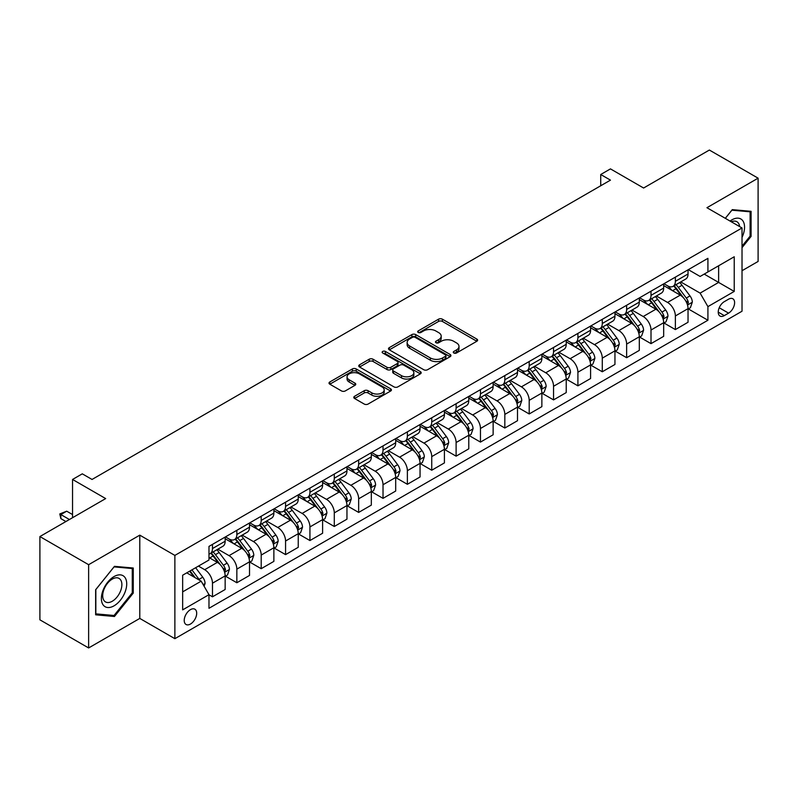 <?xml version="1.0" encoding="UTF-8"?>
<svg xmlns="http://www.w3.org/2000/svg" width="798" height="798" viewBox="0 0 798 798"><rect width="100%" height="100%" fill="white"/><g stroke="black" fill="none" stroke-linecap="round" stroke-linejoin="round"><path stroke-width="1.2" d="M453.823 353.005A1.895 1.097 0 0 0 456.496 353.005L476.825 341.275A2.703 1.566 0 0 0 477.623 340.167A2.703 1.566 0 0 0 476.825 339.07L442.391 319.18A2.703 1.566 0 0 0 438.561 319.18L418.242 330.921A1.895 1.097 0 0 0 417.683 331.689A1.895 1.097 0 0 0 418.242 332.467A1.895 1.097 0 0 0 420.915 332.467L423.548 330.951A8.658 4.997 0 0 1 435.788 330.951L438.661 332.606A8.658 4.997 0 0 1 441.194 336.138A8.658 4.997 0 0 1 438.661 339.669L436.027 341.195A1.895 1.097 0 0 0 435.479 341.963A1.895 1.097 0 0 0 436.027 342.741A1.895 1.097 0 0 0 438.71 342.741L441.334 341.215A8.658 4.997 0 0 1 453.583 341.215L456.456 342.881A8.658 4.997 0 0 1 458.99 346.412A8.658 4.997 0 0 1 456.456 349.943L453.823 351.459A1.895 1.097 0 0 0 453.264 352.237A1.895 1.097 0 0 0 453.823 353.005L453.823 351.459M190.463 624.046A8.818 5.097 120 0 0 196.218 616.275A8.818 5.097 120 0 0 194.872 609.203A8.818 5.097 120 0 0 190.463 609.642A8.818 5.097 120 0 0 184.697 617.413A8.818 5.097 120 0 0 186.054 624.485A8.818 5.097 120 0 0 190.463 624.046M354.581 396.277A2.703 1.566 0 0 0 353.793 397.384A2.703 1.566 0 0 0 354.581 398.491L364.247 404.067A2.703 1.566 0 0 0 368.068 404.067L390.641 391.03A2.703 1.566 0 0 0 391.439 389.923A2.703 1.566 0 0 0 390.641 388.826L356.207 368.945A2.703 1.566 0 0 0 352.377 368.945L329.803 381.973A2.703 1.566 0 0 0 329.015 383.08A2.703 1.566 0 0 0 329.803 384.187L341.474 390.92A2.703 1.566 0 0 0 345.305 390.92L354.96 385.344A2.703 1.566 0 0 0 355.758 384.237A2.703 1.566 0 0 0 354.96 383.14L349.175 379.798A7.242 4.18 0 0 1 347.06 376.836A7.242 4.18 0 0 1 351.529 372.975A7.242 4.18 0 0 1 359.409 373.883L382.082 386.97A7.242 4.18 0 0 1 384.197 389.923A7.242 4.18 0 0 1 379.738 393.783A7.242 4.18 0 0 1 371.848 392.885L368.068 390.701A2.703 1.566 0 0 0 364.247 390.701L354.581 396.277L354.581 398.491M742.02 270.721L758.1 261.445L758.1 178.173L709.372 150.044L643.597 188.019L610.46 168.887L600.724 174.513L610.46 180.139L92.039 479.458L82.294 473.832L72.548 479.458L72.548 517.712M88.628 564.695L88.628 647.956L139.79 618.42L139.79 535.149L88.628 564.695L39.9 536.555L105.675 498.58L72.548 479.458M139.79 535.149L174.872 555.408L742.02 227.969L742.02 311.23L174.872 638.679L174.872 555.408M758.1 178.173L706.938 207.709L742.02 227.969M423.738 369.713A2.703 1.566 0 0 0 427.568 369.713L450.142 356.686A2.703 1.566 0 0 0 450.93 355.579A2.703 1.566 0 0 0 450.142 354.472L415.708 334.591A2.703 1.566 0 0 0 411.878 334.591L389.304 347.629A2.703 1.566 0 0 0 388.506 348.726A2.703 1.566 0 0 0 389.304 349.833L423.738 369.713M383.459 353.424A1.895 1.097 0 0 1 385.384 353.684L385.384 351.439L420.386 371.649A2.703 1.566 0 0 1 421.184 372.756A2.703 1.566 0 0 1 420.386 373.853L397.813 386.89A2.703 1.566 0 0 1 393.993 386.89L359.559 367.01L359.559 364.796A2.703 1.566 0 0 0 358.761 365.903A2.703 1.566 0 0 0 359.559 367.01M359.559 364.796L369.215 359.22A2.703 1.566 0 0 1 373.045 359.22L387.01 367.289A2.703 1.566 0 0 0 390.83 367.289L397.244 363.589A2.703 1.566 0 0 0 398.032 362.482A2.703 1.566 0 0 0 397.244 361.374L382.701 352.985A1.895 1.097 0 0 1 382.152 352.207A1.895 1.097 0 0 1 383.319 351.2A1.895 1.097 0 0 1 385.384 351.439M88.628 647.956L39.9 619.827L39.9 536.555M728.574 299.19L724.285 301.664A8.549 4.938 120 0 0 718.699 309.195A8.549 4.938 120 0 0 720.015 316.048A8.549 4.938 120 0 0 724.285 315.619L728.574 313.145A8.549 4.938 120 0 0 734.15 305.614A8.549 4.938 120 0 0 732.843 298.771A8.549 4.938 120 0 0 728.574 299.19M688.325 269.654L700.115 276.457L707.916 271.958L707.916 258.343L208.976 546.401L208.976 560.016L182.662 575.208L182.662 609.871L208.976 594.68L208.976 608.295L707.916 320.237L707.916 306.622L700.115 293.115L680.734 281.923M707.916 271.958L734.23 256.766L734.23 291.43L707.916 306.622M139.79 618.42L174.872 638.679M600.724 174.513L600.724 185.764M704.215 274.103L718.629 282.422L718.629 265.774L734.23 256.766M700.115 293.115L718.629 282.422L734.23 291.43M182.662 591.867L201.176 581.173L186.752 572.844M208.976 594.789L212.477 596.814L212.477 583.198A11.022 6.364 -120 0 0 204.687 569.702L198.453 566.101M212.477 596.814L225.156 589.503L225.156 575.887A11.022 6.364 -120 0 0 217.355 562.381L208.976 557.543M225.445 576.166L236.846 582.749L236.846 569.134A11.022 6.364 -120 0 0 229.046 555.637L217.854 549.174M236.846 582.749L249.515 575.438L249.515 561.822A11.022 6.364 -120 0 0 241.714 548.316L225.156 538.75M249.804 562.101L261.205 568.685L261.205 555.069A11.022 6.364 -120 0 0 253.415 541.563L242.213 535.109M261.205 568.685L273.874 561.373L273.874 547.757A11.022 6.364 -120 0 0 266.083 534.251L249.515 524.685M274.163 548.036L285.564 554.62L285.564 541.004A11.022 6.364 -120 0 0 277.774 527.498L266.582 521.044M285.564 554.62L298.243 547.308L298.243 533.692A11.022 6.364 -120 0 0 290.442 520.186L273.874 510.62M298.532 533.972L309.933 540.555L309.933 526.939A11.022 6.364 -120 0 0 302.133 513.433L290.941 506.969M309.933 540.555L322.601 533.244L322.601 519.628A11.022 6.364 -120 0 0 314.801 506.122L298.243 496.556M322.891 519.907L334.292 526.49L334.292 512.875A11.022 6.364 -120 0 0 326.502 499.368L315.3 492.905M334.292 526.49L346.96 519.179L346.96 505.563A11.022 6.364 -120 0 0 339.17 492.057L322.601 482.491M347.25 505.842L358.651 512.426L358.651 498.81A11.022 6.364 -120 0 0 350.861 485.304L339.669 478.84M358.651 512.426L371.329 505.114L371.329 491.498A11.022 6.364 -120 0 0 363.529 477.992L346.96 468.426M371.619 491.777L383.02 498.361L383.02 484.745A11.022 6.364 -120 0 0 375.22 471.239L364.028 464.775M383.02 498.361L395.688 491.049L395.688 477.433A11.022 6.364 -120 0 0 387.888 463.927L371.329 454.361M395.978 477.713L407.379 484.296L407.379 470.68A11.022 6.364 -120 0 0 399.589 457.174L388.387 450.71M407.379 484.296L420.047 476.975L420.047 463.359A11.022 6.364 -120 0 0 412.257 449.863L395.688 440.296M420.337 463.648L431.738 470.231L431.738 456.616A11.022 6.364 -120 0 0 423.947 443.109L412.756 436.646M431.738 470.231L444.416 462.91L444.416 449.294A11.022 6.364 -120 0 0 436.616 435.798L420.047 426.232M444.705 449.583L456.107 456.167L456.107 442.551A11.022 6.364 -120 0 0 448.306 429.045L437.114 422.581M456.107 456.167L468.775 448.845L468.775 435.229A11.022 6.364 -120 0 0 460.975 421.733L444.416 412.167M469.064 435.518L480.466 442.092L480.466 428.486A11.022 6.364 -120 0 0 472.675 414.98L461.473 408.516M480.466 442.092L493.134 434.78L493.134 421.164A11.022 6.364 -120 0 0 485.344 407.668L468.775 398.102M493.423 421.454L504.825 428.027L504.825 414.411A11.022 6.364 -120 0 0 497.034 400.915L485.842 394.451M504.825 428.027L517.503 420.716L517.503 407.1A11.022 6.364 -120 0 0 509.703 393.604L493.134 384.038M517.792 407.379L529.194 413.963L529.194 400.347A11.022 6.364 -120 0 0 521.393 386.85L510.201 380.387M529.194 413.963L541.862 406.651L541.862 393.035A11.022 6.364 -120 0 0 534.062 379.529L517.503 369.973M542.151 393.314L553.553 399.898L553.553 386.282A11.022 6.364 -120 0 0 545.762 372.786L534.56 366.322M553.553 399.898L566.221 392.586L566.221 378.97A11.022 6.364 -120 0 0 558.43 365.464L541.862 355.908M566.51 379.25L577.912 385.833L577.912 372.217A11.022 6.364 -120 0 0 570.121 358.721L558.929 352.257M577.912 385.833L590.59 378.521L590.59 364.905A11.022 6.364 -120 0 0 582.789 351.399L566.221 341.833M590.879 365.185L602.281 371.768L602.281 358.152A11.022 6.364 -120 0 0 594.48 344.656L583.288 338.192M602.281 371.768L614.949 364.457L614.949 350.841A11.022 6.364 -120 0 0 607.148 337.335L590.59 327.769M615.238 351.12L626.639 357.704L626.639 344.088A11.022 6.364 -120 0 0 618.849 330.581L607.647 324.128M626.639 357.704L639.308 350.392L639.308 336.776A11.022 6.364 -120 0 0 631.517 323.27L614.949 313.704M639.597 337.055L651.008 343.639L651.008 330.023A11.022 6.364 -120 0 0 643.208 316.517L632.016 310.053M651.008 343.639L663.677 336.327L663.677 322.711A11.022 6.364 -120 0 0 655.876 309.205L639.308 299.639M663.966 322.991L675.367 329.574L675.367 315.958A11.022 6.364 -120 0 0 667.567 302.452L656.375 295.988M675.367 329.574L688.036 322.262L688.036 308.646A11.022 6.364 -120 0 0 680.235 295.14L663.677 285.574M663.966 283.719L667.567 285.804A11.022 6.364 -120 0 0 673.083 286.342A11.022 6.364 -120 0 0 675.367 281.305L675.367 277.135M639.597 297.784L643.208 299.868A11.022 6.364 -120 0 0 648.724 300.417A11.022 6.364 -120 0 0 651.008 295.37L651.008 291.2M615.238 311.848L618.849 313.933A11.022 6.364 -120 0 0 624.355 314.482A11.022 6.364 -120 0 0 626.639 309.434L626.639 305.265M590.879 325.913L594.48 327.998A11.022 6.364 -120 0 0 599.996 328.547A11.022 6.364 -120 0 0 602.281 323.499L602.281 319.33M566.51 339.978L570.121 342.063A11.022 6.364 -120 0 0 575.637 342.611A11.022 6.364 -120 0 0 577.912 337.564L577.912 333.394M542.151 354.043L545.762 356.127A11.022 6.364 -120 0 0 551.268 356.676A11.022 6.364 -120 0 0 553.553 351.629L553.553 347.459M517.792 368.107L521.393 370.192A11.022 6.364 -120 0 0 526.909 370.741A11.022 6.364 -120 0 0 529.194 365.693L529.194 361.534M493.423 382.182L497.034 384.257A11.022 6.364 -120 0 0 502.55 384.806A11.022 6.364 -120 0 0 504.825 379.758L504.825 375.599M469.064 396.247L472.675 398.322A11.022 6.364 -120 0 0 478.182 398.87A11.022 6.364 -120 0 0 480.466 393.823L480.466 389.663M444.705 410.312L448.306 412.386A11.022 6.364 -120 0 0 453.823 412.935A11.022 6.364 -120 0 0 456.107 407.888L456.107 403.728M420.337 424.376L423.947 426.451A11.022 6.364 -120 0 0 429.464 427A11.022 6.364 -120 0 0 431.738 421.952L431.738 417.793M395.978 438.441L399.589 440.526A11.022 6.364 -120 0 0 405.095 441.065A11.022 6.364 -120 0 0 407.379 436.017L407.379 431.858M371.619 452.506L375.22 454.591A11.022 6.364 -120 0 0 380.736 455.129A11.022 6.364 -120 0 0 383.02 450.082L383.02 445.922M347.25 466.571L350.861 468.655A11.022 6.364 -120 0 0 356.377 469.194A11.022 6.364 -120 0 0 358.651 464.147L358.651 459.987M322.891 480.635L326.502 482.72A11.022 6.364 -120 0 0 332.008 483.259A11.022 6.364 -120 0 0 334.292 478.211L334.292 474.052M298.532 494.7L302.133 496.785A11.022 6.364 -120 0 0 307.649 497.334A11.022 6.364 -120 0 0 309.933 492.286L309.933 488.117M274.163 508.765L277.774 510.85A11.022 6.364 -120 0 0 283.29 511.398A11.022 6.364 -120 0 0 285.564 506.351L285.564 502.181M249.804 522.83L253.415 524.914A11.022 6.364 -120 0 0 258.921 525.463A11.022 6.364 -120 0 0 261.205 520.416L261.205 516.246M225.445 536.894L229.046 538.979A11.022 6.364 -120 0 0 234.562 539.528A11.022 6.364 -120 0 0 236.846 534.48L236.846 530.311M688.325 308.926L707.916 320.237M673.083 286.342L685.751 279.031A11.022 6.364 -120 0 0 688.036 273.983L688.036 269.824M648.724 300.417L661.392 293.095A11.022 6.364 -120 0 0 663.677 288.048L663.677 283.889M624.355 314.482L637.023 307.16A11.022 6.364 -120 0 0 639.308 302.113L639.308 297.953M599.996 328.547L612.665 321.225A11.022 6.364 -120 0 0 614.949 316.178L614.949 312.018M575.637 342.611L588.306 335.3A11.022 6.364 -120 0 0 590.59 330.252L590.59 326.083M551.268 356.676L563.937 349.364A11.022 6.364 -120 0 0 566.221 344.317L566.221 340.148M526.909 370.741L539.578 363.429A11.022 6.364 -120 0 0 541.862 358.382L541.862 354.212M502.55 384.806L515.219 377.494A11.022 6.364 -120 0 0 517.503 372.447L517.503 368.277M478.182 398.87L490.85 391.559A11.022 6.364 -120 0 0 493.134 386.511L493.134 382.342M453.823 412.935L466.491 405.623A11.022 6.364 -120 0 0 468.775 400.576L468.775 396.416M429.464 427L442.132 419.688A11.022 6.364 -120 0 0 444.416 414.641L444.416 410.481M405.095 441.065L417.763 433.753A11.022 6.364 -120 0 0 420.047 428.706L420.047 424.546M380.736 455.129L393.404 447.818A11.022 6.364 -120 0 0 395.688 442.77L395.688 438.611M356.377 469.194L369.045 461.882A11.022 6.364 -120 0 0 371.329 456.835L371.329 452.675M332.008 483.259L344.676 475.947A11.022 6.364 -120 0 0 346.96 470.9L346.96 466.74M307.649 497.334L320.317 490.012A11.022 6.364 -120 0 0 322.601 484.965L322.601 480.805M283.29 511.398L295.958 504.077A11.022 6.364 -120 0 0 298.243 499.029L298.243 494.87M258.921 525.463L271.589 518.141A11.022 6.364 -120 0 0 273.874 513.094L273.874 508.934M234.562 539.528L247.23 532.206A11.022 6.364 -120 0 0 249.515 527.169L249.515 522.999M208.976 554.031A11.022 6.364 -120 0 0 210.203 553.593L222.871 546.281A11.022 6.364 -120 0 0 225.156 541.234L225.156 537.064M210.203 553.593A11.022 6.364 -120 0 0 212.477 548.545L212.477 544.376M201.176 581.173L208.976 594.68M742.02 247.669L751.088 236.398L751.088 211.32L732.275 209.635L725.302 218.313M95.64 614.809L114.453 616.495L133.256 593.094L133.256 568.016L114.453 566.341L95.64 589.732L95.64 614.809M750.11 235.829L751.088 236.398M132.278 592.535L133.256 593.094M112.458 615.348L114.453 616.495M454.581 353.275L456.456 352.197A8.658 4.997 0 0 0 458.99 348.656L458.99 346.412M441.194 336.138L441.194 338.392A8.658 4.997 0 0 1 438.661 341.923L436.785 343.01M476.825 339.07L476.825 341.275L442.391 321.434A2.703 1.566 0 0 0 438.561 321.434L419 332.736M450.142 354.472L450.142 356.686L415.708 336.846A2.703 1.566 0 0 0 411.878 336.846L389.344 349.853M445.354 356.347A1.895 1.097 0 0 0 445.912 355.579A1.895 1.097 0 0 0 445.354 354.801L415.13 337.355A1.895 1.097 0 0 0 412.456 337.355L409.673 338.951A8.658 4.997 0 0 0 407.14 342.492A8.658 4.997 0 0 0 409.673 346.023L430.341 357.953A8.658 4.997 0 0 0 442.581 357.953L445.354 356.347L445.354 358.601A1.895 1.097 0 0 0 445.912 357.833L445.912 355.579M407.14 342.492L407.14 344.736A8.658 4.997 0 0 0 409.673 348.277L409.673 346.023M445.354 358.601L442.581 360.207A8.658 4.997 0 0 1 430.341 360.207L409.673 348.277M359.589 367.03L369.215 361.474L369.215 359.22M398.032 362.482L398.032 364.736A2.703 1.566 0 0 1 397.244 365.833L390.83 369.534A2.703 1.566 0 0 1 387.01 369.534L373.045 361.474A2.703 1.566 0 0 0 369.215 361.474M385.384 353.684L420.356 373.883M401.504 375.649A7.242 4.18 0 0 0 409.384 376.556A7.242 4.18 0 0 0 413.853 372.696A7.242 4.18 0 0 0 411.738 369.743L403.748 365.135A2.703 1.566 0 0 0 399.918 365.135L393.514 368.836A2.703 1.566 0 0 0 392.716 369.933A2.703 1.566 0 0 0 393.514 371.04L401.504 375.649L401.504 377.903A7.242 4.18 0 0 0 409.384 378.811A7.242 4.18 0 0 0 413.853 374.95L413.853 372.696M392.716 369.933L392.716 372.187A2.703 1.566 0 0 0 393.514 373.294L393.514 371.04M401.504 377.903L393.514 373.294M384.197 389.923L384.197 392.177A7.242 4.18 0 0 1 379.738 396.037A7.242 4.18 0 0 1 371.848 395.13L368.068 392.955A2.703 1.566 0 0 0 364.247 392.955L354.621 398.511M347.06 376.836L347.06 379.09A7.242 4.18 0 0 0 349.175 382.043L349.175 379.798M354.93 385.364L349.175 382.043M390.611 391.05L356.207 371.19A2.703 1.566 0 0 0 352.377 371.19L329.843 384.207L329.803 381.973M688.036 309.095L690.37 307.749L692.325 302.113A7.302 4.219 -120 0 0 689.991 295.898L682.031 285.265A21.087 12.169 -120 0 0 679.726 282.512M671.806 290.273A21.087 12.169 -120 0 0 667.487 285.754M687.367 304.617L688.375 302.432A7.302 4.219 -120 0 0 686.29 298.033L678.32 287.41A21.087 12.169 -120 0 0 676.026 284.647M674.061 285.784A17.506 10.105 60 0 1 676.933 289.046L683.677 298.043M673.682 286.003A21.087 12.169 60 0 1 675.986 288.756L681.283 295.819M663.677 323.16L666.011 321.813L667.956 316.178A7.302 4.219 -120 0 0 665.632 309.963L657.662 299.33A21.087 12.169 -120 0 0 655.367 296.577M647.447 304.337A21.087 12.169 -120 0 0 643.128 299.819M663.008 318.681L664.016 316.497A7.302 4.219 -120 0 0 661.921 312.098L653.961 301.474A21.087 12.169 -120 0 0 651.657 298.711M649.702 299.849A17.506 10.105 60 0 1 652.574 303.11L659.308 312.108M649.323 300.068A21.087 12.169 60 0 1 651.627 302.821L656.914 309.883M639.308 337.225L641.652 335.878L643.597 330.252A7.302 4.219 -120 0 0 641.263 324.028L633.303 313.395A21.087 12.169 -120 0 0 630.999 310.641M623.078 318.402A21.087 12.169 -120 0 0 618.769 313.883M638.639 332.756L639.657 330.562A7.302 4.219 -120 0 0 637.562 326.163L629.602 315.539A21.087 12.169 -120 0 0 627.298 312.776M625.333 313.913A17.506 10.105 60 0 1 628.206 317.175L634.949 326.173M624.964 314.133A21.087 12.169 60 0 1 627.258 316.886L632.555 323.958M614.949 351.29L617.283 349.943L619.238 344.317A7.302 4.219 -120 0 0 616.904 338.093L608.944 327.459A21.087 12.169 -120 0 0 606.64 324.706M598.719 332.467A21.087 12.169 -120 0 0 594.4 327.948M614.28 346.821L615.288 344.626A7.302 4.219 -120 0 0 613.203 340.227L605.233 329.604A21.087 12.169 -120 0 0 602.939 326.851M600.974 327.978A17.506 10.105 60 0 1 603.847 331.25L610.59 340.237M600.595 328.197A21.087 12.169 60 0 1 602.899 330.951L608.196 338.023M590.59 365.354L592.924 364.008L594.869 358.382A7.302 4.219 -120 0 0 592.545 352.157L584.575 341.524A21.087 12.169 -120 0 0 582.281 338.771M574.361 346.531A21.087 12.169 -120 0 0 570.041 342.013M589.922 360.886L590.929 358.691A7.302 4.219 -120 0 0 588.834 354.302L580.874 343.669A21.087 12.169 -120 0 0 578.57 340.916M576.615 342.043A17.506 10.105 60 0 1 579.488 345.315L586.221 354.302M576.236 342.262A21.087 12.169 60 0 1 578.54 345.015L583.827 352.088M742.02 237.415A17.915 10.344 120 0 0 742.858 220.847A17.915 10.344 120 0 0 730.07 221.066M739.626 226.582A13.566 7.83 120 0 0 738.419 223.131A13.566 7.83 120 0 0 736.893 221.714A13.566 7.83 120 0 0 731.317 221.784M725.342 218.333L731.886 210.193L750.11 211.819L750.11 236.118L742.02 246.183M748.903 211.121L750.11 211.819M114.054 576.565A17.915 10.344 120 0 0 101.386 598.5A17.915 10.344 120 0 0 114.054 605.822A17.915 10.344 120 0 0 126.722 583.877A17.915 10.344 120 0 0 114.054 576.565M112.279 579.089A13.566 7.83 120 0 0 103.421 591.039A13.566 7.83 120 0 0 105.496 601.911A13.566 7.83 120 0 0 112.279 601.243A13.566 7.83 120 0 0 121.146 589.283A13.566 7.83 120 0 0 119.062 578.42A13.566 7.83 120 0 0 112.279 579.089M132.278 592.814L114.054 615.487L95.84 613.861L95.84 589.562L114.054 566.889L132.278 568.525L132.278 592.814M131.072 567.827L132.278 568.525M566.221 379.419L568.565 378.072L570.51 372.447A7.302 4.219 -120 0 0 568.176 366.222L560.216 355.599A21.087 12.169 -120 0 0 557.912 352.836M549.992 360.596A21.087 12.169 -120 0 0 545.682 356.078M565.553 374.95L566.57 372.756A7.302 4.219 -120 0 0 564.475 368.367L556.515 357.733A21.087 12.169 -120 0 0 554.211 354.98M552.246 356.108A17.506 10.105 60 0 1 555.119 359.379L561.862 368.377M551.877 356.327A21.087 12.169 60 0 1 554.171 359.08L559.468 366.152M541.862 393.484L544.196 392.137L546.151 386.511A7.302 4.219 -120 0 0 543.817 380.287L535.857 369.664A21.087 12.169 -120 0 0 533.553 366.9M525.633 374.661A21.087 12.169 -120 0 0 521.313 370.152M541.194 389.015L542.201 386.821A7.302 4.219 -120 0 0 540.116 382.432L532.146 371.798A21.087 12.169 -120 0 0 529.852 369.045M527.887 370.172A17.506 10.105 60 0 1 530.76 373.444L537.503 382.442M527.508 370.392A21.087 12.169 60 0 1 529.812 373.145L535.109 380.217M517.503 407.549L519.837 406.202L521.782 400.576A7.302 4.219 -120 0 0 519.458 394.352L511.488 383.728A21.087 12.169 -120 0 0 509.194 380.965M501.274 388.726A21.087 12.169 -120 0 0 496.954 384.217M516.835 403.08L517.842 400.885A7.302 4.219 -120 0 0 515.747 396.496L507.787 385.863A21.087 12.169 -120 0 0 505.483 383.11M503.528 384.237A17.506 10.105 60 0 1 506.401 387.509L513.134 396.506M503.149 384.456A21.087 12.169 60 0 1 505.453 387.21L510.74 394.282M493.134 421.613L495.478 420.267L497.423 414.641A7.302 4.219 -120 0 0 495.089 408.416L487.129 397.793A21.087 12.169 -120 0 0 484.825 395.04M476.905 402.8A21.087 12.169 -120 0 0 472.596 398.282M492.466 417.145L493.483 414.95A7.302 4.219 -120 0 0 491.388 410.561L483.428 399.928A21.087 12.169 -120 0 0 481.124 397.175M479.159 398.302A17.506 10.105 60 0 1 482.032 401.574L488.775 410.571M478.79 398.521A21.087 12.169 60 0 1 481.084 401.274L486.381 408.347M468.775 435.678L471.109 434.331L473.064 428.706A7.302 4.219 -120 0 0 470.73 422.491L462.77 411.858A21.087 12.169 -120 0 0 460.466 409.105M452.546 416.865A21.087 12.169 -120 0 0 448.227 412.347M468.107 431.209L469.114 429.015A7.302 4.219 -120 0 0 467.03 424.626L459.059 413.992A21.087 12.169 -120 0 0 456.765 411.239M454.8 412.366A17.506 10.105 60 0 1 457.673 415.638L464.416 424.636M454.421 412.586A21.087 12.169 60 0 1 456.725 415.349L462.022 422.411M444.416 449.753L446.75 448.396L448.695 442.77A7.302 4.219 -120 0 0 446.371 436.556L438.401 425.923A21.087 12.169 -120 0 0 436.107 423.169M428.187 430.93A21.087 12.169 -120 0 0 423.868 426.411M443.748 445.274L444.755 443.08A7.302 4.219 -120 0 0 442.661 438.691L434.701 428.057A21.087 12.169 -120 0 0 432.396 425.304M430.441 426.441A17.506 10.105 60 0 1 433.314 429.703L440.047 438.701M430.062 426.651A21.087 12.169 60 0 1 432.366 429.414L437.653 436.476M420.047 463.818L422.391 462.461L424.337 456.835A7.302 4.219 -120 0 0 422.002 450.621L414.042 439.987A21.087 12.169 -120 0 0 411.738 437.234M403.818 444.995A21.087 12.169 -120 0 0 399.509 440.476M419.379 459.339L420.396 457.144A7.302 4.219 -120 0 0 418.302 452.755L410.342 442.122A21.087 12.169 -120 0 0 408.037 439.369M406.072 440.506A17.506 10.105 60 0 1 408.945 443.768L415.688 452.765M405.703 440.715A21.087 12.169 60 0 1 407.997 443.479L413.294 450.541M395.688 477.882L398.022 476.526L399.978 470.9A7.302 4.219 -120 0 0 397.643 464.685L389.683 454.052A21.087 12.169 -120 0 0 387.379 451.299M379.459 459.059A21.087 12.169 -120 0 0 375.14 454.541M395.02 473.404L396.027 471.209A7.302 4.219 -120 0 0 393.943 466.82L385.973 456.187A21.087 12.169 -120 0 0 383.678 453.434M381.713 454.571A17.506 10.105 60 0 1 384.586 457.833L391.329 466.83M381.334 454.78A21.087 12.169 60 0 1 383.639 457.543L388.935 464.606M371.329 491.947L373.664 490.59L375.609 484.965A7.302 4.219 -120 0 0 373.284 478.75L365.314 468.117A21.087 12.169 -120 0 0 363.02 465.364M355.1 473.124A21.087 12.169 -120 0 0 350.781 468.606M370.661 487.468L371.669 485.284A7.302 4.219 -120 0 0 369.574 480.885L361.614 470.251A21.087 12.169 -120 0 0 359.309 467.498M357.354 468.635A17.506 10.105 60 0 1 360.227 471.897L366.96 480.895M356.975 468.855A21.087 12.169 60 0 1 359.28 471.608L364.566 478.67M346.96 506.012L349.305 504.655L351.25 499.029A7.302 4.219 -120 0 0 348.916 492.815L340.955 482.182A21.087 12.169 -120 0 0 338.651 479.428M330.731 487.189A21.087 12.169 -120 0 0 326.422 482.67M346.292 501.533L347.31 499.349A7.302 4.219 -120 0 0 345.215 494.95L337.255 484.316A21.087 12.169 -120 0 0 334.951 481.563M332.985 482.7A17.506 10.105 60 0 1 335.858 485.962L342.601 494.959M332.616 482.92A21.087 12.169 60 0 1 334.911 485.673L340.207 492.735M322.601 520.077L324.936 518.73L326.891 513.094A7.302 4.219 -120 0 0 324.557 506.88L316.597 496.246A21.087 12.169 -120 0 0 314.292 493.493M306.372 501.254A21.087 12.169 -120 0 0 302.053 496.735M321.933 515.598L322.941 513.413A7.302 4.219 -120 0 0 320.856 509.014L312.886 498.391A21.087 12.169 -120 0 0 310.592 495.628M308.627 496.765A17.506 10.105 60 0 1 311.499 500.027L318.242 509.024M308.247 496.984A21.087 12.169 60 0 1 310.552 499.738L315.848 506.8M298.243 534.141L300.577 532.795L302.522 527.169A7.302 4.219 -120 0 0 300.198 520.944L292.228 510.311A21.087 12.169 -120 0 0 289.933 507.558M282.013 515.318A21.087 12.169 -120 0 0 277.694 510.8M297.574 529.663L298.582 527.478A7.302 4.219 -120 0 0 296.487 523.079L288.527 512.456A21.087 12.169 -120 0 0 286.223 509.693M284.268 510.83A17.506 10.105 60 0 1 287.14 514.092L293.873 523.089M283.889 511.049A21.087 12.169 60 0 1 286.193 513.802L291.479 520.865M273.874 548.206L276.218 546.859L278.163 541.234A7.302 4.219 -120 0 0 275.829 535.009L267.869 524.376A21.087 12.169 -120 0 0 265.564 521.623M257.644 529.383A21.087 12.169 -120 0 0 253.335 524.865M273.205 543.737L274.223 541.543A7.302 4.219 -120 0 0 272.128 537.144L264.168 526.52A21.087 12.169 -120 0 0 261.864 523.757M259.899 524.894A17.506 10.105 60 0 1 262.771 528.156L269.515 537.154M259.53 525.114A21.087 12.169 60 0 1 261.824 527.867L267.121 534.939M249.515 562.271L251.849 560.924L253.804 555.298A7.302 4.219 -120 0 0 251.47 549.074L243.51 538.441A21.087 12.169 -120 0 0 241.205 535.687M233.285 543.448A21.087 12.169 -120 0 0 228.966 538.929M248.846 557.802L249.854 555.608A7.302 4.219 -120 0 0 247.769 551.209L239.799 540.585A21.087 12.169 -120 0 0 237.505 537.832M235.54 538.959A17.506 10.105 60 0 1 238.412 542.231L245.156 551.219M235.161 539.179A21.087 12.169 60 0 1 237.465 541.932L242.762 549.004M225.156 576.336L227.49 574.989L229.435 569.363A7.302 4.219 -120 0 0 227.111 563.139L219.141 552.505A21.087 12.169 -120 0 0 216.847 549.752M224.487 571.867L225.495 569.672A7.302 4.219 -120 0 0 223.4 565.283L215.44 554.65A21.087 12.169 -120 0 0 213.136 551.897M211.181 553.024A17.506 10.105 60 0 1 214.054 556.296L220.787 565.283M210.802 553.243A21.087 12.169 60 0 1 213.106 555.997L218.393 563.069M204.098 586.241L205.076 583.428A7.302 4.219 -120 0 0 202.742 577.203L195.64 567.717M199.709 580.326A7.302 4.219 -120 0 0 199.041 579.348L191.939 569.862M190.104 570.919L195.211 577.732M189.595 571.208L193.924 576.994M72.548 514.56L66.703 511.189L60.848 514.56L69.426 519.508M60.848 518.61L59.78 513.942L60.848 514.56L60.848 518.61L65.915 521.543M59.78 513.942L66.703 511.189M204.687 569.702L217.355 562.381M229.046 555.637L241.714 548.316M253.415 541.563L266.083 534.251M277.774 527.498L290.442 520.186M302.133 513.433L314.801 506.122M326.502 499.368L339.17 492.057M350.861 485.304L363.529 477.992M375.22 471.239L387.888 463.927M399.589 457.174L412.257 449.863M423.947 443.109L436.616 435.798M448.306 429.045L460.975 421.733M472.675 414.98L485.344 407.668M497.034 400.915L509.703 393.604M521.393 386.85L534.062 379.529M545.762 372.786L558.43 365.464M570.121 358.721L582.789 351.399M594.48 344.656L607.148 337.335M618.849 330.581L631.517 323.27M643.208 316.517L655.876 309.205M667.567 302.452L680.235 295.14M675.367 281.305L688.036 273.983M675.367 315.958L688.036 308.646M651.008 330.023L663.677 322.711M651.008 295.37L663.677 288.048M626.639 344.088L639.308 336.776M626.639 309.434L639.308 302.113M602.281 358.152L614.949 350.841M602.281 323.499L614.949 316.178M577.912 372.217L590.59 364.905M577.912 337.564L590.59 330.252M553.553 386.282L566.221 378.97M553.553 351.629L566.221 344.317M529.194 400.347L541.862 393.035M529.194 365.693L541.862 358.382M504.825 414.411L517.503 407.1M504.825 379.758L517.503 372.447M480.466 428.486L493.134 421.164M480.466 393.823L493.134 386.511M456.107 442.551L468.775 435.229M456.107 407.888L468.775 400.576M431.738 456.616L444.416 449.294M431.738 421.952L444.416 414.641M407.379 470.68L420.047 463.359M407.379 436.017L420.047 428.706M383.02 484.745L395.688 477.433M383.02 450.082L395.688 442.77M358.651 498.81L371.329 491.498M358.651 464.147L371.329 456.835M334.292 512.875L346.96 505.563M334.292 478.211L346.96 470.9M309.933 526.939L322.601 519.628M309.933 492.286L322.601 484.965M285.564 541.004L298.243 533.692M285.564 506.351L298.243 499.029M261.205 555.069L273.874 547.757M261.205 520.416L273.874 513.094M236.846 569.134L249.515 561.822M236.846 534.48L249.515 527.169M212.477 583.198L225.156 575.887M212.477 548.545L225.156 541.234M719.227 307.749L728.574 313.145M718.24 312.128L724.285 315.619M456.456 352.197L456.456 349.943M436.027 342.741L436.027 341.195M438.661 341.923L438.661 339.669M418.242 332.467L418.242 330.921M438.561 321.434L438.561 319.18M442.391 321.434L442.391 319.18M389.304 349.833L389.304 347.629M411.878 336.846L411.878 334.591M415.708 336.846L415.708 334.591M430.341 360.207L430.341 357.953M442.581 360.207L442.581 357.953M373.045 361.474L373.045 359.22M387.01 369.534L387.01 367.289M390.83 369.534L390.83 367.289M397.244 365.833L397.244 363.589M420.386 373.853L420.386 371.649M364.247 392.955L364.247 390.701M368.068 392.955L368.068 390.701M371.848 395.13L371.848 392.885M354.96 385.344L354.96 383.14M352.377 371.19L352.377 368.945M356.207 371.19L356.207 368.945M390.641 391.03L390.641 388.826M687.487 305.026L692.275 302.262M678.32 287.41L682.031 285.265M672.584 290.721L675.986 288.756M686.29 298.033L689.991 295.898M685.711 300.886L688.375 302.432M663.128 319.09L667.906 316.327M653.961 301.474L657.662 299.33M648.215 304.786L651.627 302.821M661.921 312.098L665.632 309.963M661.343 314.951L664.016 316.497M638.759 333.155L643.547 330.392M629.602 315.539L633.303 313.395M623.856 318.851L627.258 316.886M637.562 326.163L641.263 324.028M636.984 329.015L639.657 330.562M614.4 347.22L619.188 344.457M605.233 329.604L608.944 327.459M599.498 332.916L602.899 330.951M613.203 340.227L616.904 338.093M612.625 343.08L615.288 344.626M590.041 361.285L594.819 358.521M580.874 343.669L584.575 341.524M575.129 346.98L578.54 345.015M588.834 354.302L592.545 352.157M588.256 357.145L590.929 358.691M565.672 375.349L570.46 372.586M556.515 357.733L560.216 355.599M550.77 361.045L554.171 359.08M564.475 368.367L568.176 366.222M563.897 371.21L566.57 372.756M541.313 389.414L546.101 386.651M532.146 371.798L535.857 369.664M526.411 375.11L529.812 373.145M540.116 382.432L543.817 380.287M539.538 385.284L542.201 386.821M516.954 403.479L521.732 400.716M507.787 385.863L511.488 383.728M502.042 389.175L505.453 387.21M515.747 396.496L519.458 394.352M515.169 399.349L517.842 400.885M492.585 417.544L497.373 414.78M483.428 399.928L487.129 397.793M477.683 403.239L481.084 401.274M491.388 410.561L495.089 408.416M490.81 413.414L493.483 414.95M468.226 431.608L473.014 428.845M459.059 413.992L462.77 411.858M453.324 417.314L456.725 415.349M467.03 424.626L470.73 422.491M466.451 427.479L469.114 429.015M443.868 445.673L448.646 442.91M434.701 428.057L438.401 425.923M428.955 431.379L432.366 429.414M442.661 438.691L446.371 436.556M442.082 441.543L444.755 443.08M419.499 459.738L424.287 456.975M410.342 442.122L414.042 439.987M404.596 445.444L407.997 443.479M418.302 452.755L422.002 450.621M417.723 455.608L420.396 457.144M395.14 473.803L399.928 471.039M385.973 456.187L389.683 454.052M380.237 459.508L383.639 457.543M393.943 466.82L397.643 464.685M393.364 469.673L396.027 471.209M370.781 487.867L375.559 485.104M361.614 470.251L365.314 468.117M355.868 473.573L359.28 471.608M369.574 480.885L373.284 478.75M368.995 483.738L371.669 485.284M346.412 501.932L351.2 499.179M337.255 484.316L340.955 482.182M331.509 487.638L334.911 485.673M345.215 494.95L348.916 492.815M344.636 497.802L347.31 499.349M322.053 516.007L326.841 513.244M312.886 498.391L316.597 496.246M307.15 501.703L310.552 499.738M320.856 509.014L324.557 506.88M320.277 511.867L322.941 513.413M297.694 530.072L302.472 527.308M288.527 512.456L292.228 510.311M282.781 515.767L286.193 513.802M296.487 523.079L300.198 520.944M295.908 525.932L298.582 527.478M273.325 544.136L278.113 541.373M264.168 526.52L267.869 524.376M258.422 529.832L261.824 527.867M272.128 537.144L275.829 535.009M271.549 539.997L274.223 541.543M248.966 558.201L253.754 555.438M239.799 540.585L243.51 538.441M234.063 543.897L237.465 541.932M247.769 551.209L251.47 549.074M247.19 554.061L249.854 555.608M224.607 572.266L229.385 569.503M215.44 554.65L219.141 552.505M209.694 557.962L213.106 555.997M223.4 565.283L227.111 563.139M222.822 568.126L225.495 569.672M203.181 584.635L205.026 583.567M199.041 579.348L202.742 577.203"/></g></svg>
